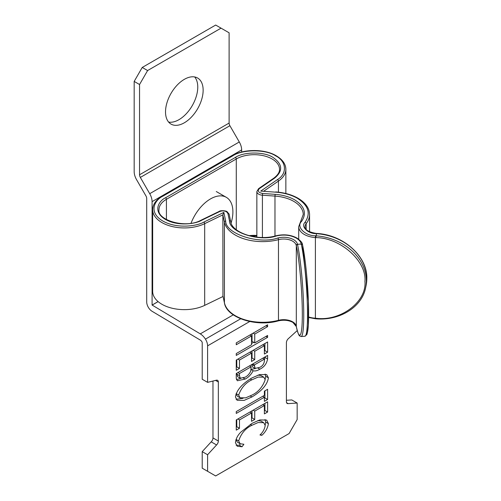 <?xml version="1.0" encoding="UTF-8"?>
<svg xmlns="http://www.w3.org/2000/svg" width="501" height="501" viewBox="0 0 501 501"><rect width="100%" height="100%" fill="white"/><g stroke="black" fill="none" stroke-linecap="round" stroke-linejoin="round"><path stroke-width="0.75" d="M184.33 79.346A26.597 15.356 120 0 0 166.952 102.786A26.597 15.356 120 0 0 171.029 124.098A26.597 15.356 120 0 0 184.33 122.783A26.597 15.356 120 0 0 201.709 99.342A26.597 15.356 120 0 0 197.632 78.031A26.597 15.356 120 0 0 184.33 79.346M168.618 122.075A26.597 15.356 120 0 0 178.957 119.683A26.597 15.356 120 0 0 195.509 98.71A26.597 15.356 120 0 0 194.67 76.954M236.253 378.418L236.253 373.521L267.603 355.428L267.603 358.954C266.689 363.764 264.102 367.177 259.831 369.193C257.357 370.753 255.134 371.279 253.162 370.759C251.076 374.667 248.402 377.435 245.152 379.063L237.33 380.76L236.253 378.418M297.156 330.096L297.156 330.647L288.175 338.814A3.801 2.192 120 0 0 286.409 342.709L286.409 401.727A3.801 2.192 120 0 0 287.198 403.462A3.801 2.192 120 0 0 288.175 403.618L297.156 403.042L297.156 419.587L289.096 433.547L215.655 475.95L207.596 471.297L207.596 454.751L216.57 444.957A3.801 2.192 120 0 0 218.342 441.024L218.342 382.006A3.801 2.192 120 0 0 217.553 380.309A3.801 2.192 120 0 0 216.576 380.153L207.596 382.357L207.596 345.847A8.868 5.116 -120 0 0 205.435 339.139A11.398 6.582 -120 0 0 200.287 333.879L152.085 305.053L152.085 201.634A11.398 6.582 -120 0 0 149.724 193.687L140.336 177.423A3.801 2.192 60 0 1 139.547 174.774L139.547 84.519L134.174 81.412L142.234 67.453L147.607 70.553L139.547 84.519M236.253 344.751L236.253 342.897L267.603 324.798L267.603 326.652L254.74 334.079L254.74 342.897L267.603 335.47L267.603 337.33L236.253 355.422L236.253 353.568L251.527 344.751L251.527 335.933L236.253 344.751M236.253 370.277L236.253 360.069L267.603 341.97L267.603 352.178L264.384 354.032L264.384 345.677L254.74 351.251L254.74 359.599L251.527 361.459L251.527 353.105L239.472 360.069L239.472 368.417L236.253 370.277M235.451 396.986C236.823 388.106 245.834 381.649 251.79 378.011L259.681 374.566L266.714 374.616L268.404 377.817C267.096 386.803 257.946 393.304 251.94 396.955L244.093 400.393L237.111 400.274L235.451 396.986M236.253 411.578L264.384 395.333L264.384 391.156L267.603 389.302L267.603 399.51L264.384 401.37L264.384 397.193L236.253 413.431L236.253 411.578M236.253 430.14L236.253 419.932L267.603 401.833L267.603 412.041L264.384 413.895L264.384 405.547L254.74 411.114L254.74 419.469L251.527 421.322L251.527 412.968L239.472 419.932L239.472 428.286L236.253 430.14M252.109 423.307L259.831 419.926L266.676 420.082L268.404 423.633C267.716 428.123 265.53 432.019 261.848 435.319L259.963 434.981C262.9 432.269 264.641 429.106 265.192 425.499L263.708 422.669L258.159 422.531L251.897 425.286C245.496 428.311 241.087 433.528 238.664 440.924L240.085 443.729L243.887 444.268L242.027 446.76L237.236 446.241L235.451 442.684C235.902 438.719 237.731 435.175 240.931 432.05L252.109 423.307M207.596 382.357L202.216 379.251L202.216 342.74A1.265 0.733 -120 0 0 201.909 341.782A3.801 2.192 -120 0 0 200.193 340.035L152.016 311.246A7.634 4.409 60 0 1 146.712 301.953L146.712 198.528A3.801 2.192 -120 0 0 145.923 195.885L136.535 179.615A11.398 6.582 60 0 1 134.174 171.674L134.174 81.412M241.651 152.028L241.651 149.924A11.398 6.582 -120 0 0 239.29 141.977L229.896 125.713A3.801 2.192 60 0 1 229.114 123.064L229.114 32.809L221.054 28.15L147.607 70.553M286.409 400.286L291.782 399.936L297.156 403.042M221.054 28.15L215.68 25.05L142.234 67.453M207.596 471.297L202.216 468.191L202.216 451.645L211.197 441.857A3.801 2.192 120 0 0 212.969 437.924L212.969 381.036M207.596 454.751L202.216 451.645M215.562 380.403L218.342 382.006M211.197 441.857L216.57 444.957M286.572 402.691L288.175 403.618M265.993 325.725L267.603 326.652M253.13 333.152L254.74 334.079M252.053 333.772L252.053 341.344L254.74 342.897M265.993 336.396L267.603 337.33M253.663 342.271L251.527 343.504M249.918 335.006L251.527 335.933M264.916 343.517L264.916 350.625L267.603 352.178M264.916 350.625L264.384 350.932M262.781 344.751L264.384 345.677M253.13 350.318L254.74 351.251M252.053 350.944L252.053 358.052L254.74 359.599M252.053 358.052L251.527 358.353M249.918 352.178L251.527 353.105M237.862 359.136L239.472 360.069M236.779 359.762L236.779 366.87L239.472 368.417M236.779 366.87L236.253 367.17M264.916 356.975L264.916 357.407L267.603 358.954M264.916 357.407L264.384 360.401M258.096 368.185L259.831 369.193M255.416 368.536L251.064 369.4M251.051 369.538L253.162 370.759M243.392 378.042L245.152 379.063M240.737 378.412L236.422 379.589M236.779 373.22L237.587 376.677L240.273 378.23L245.152 377.203C247.513 376.019 249.379 373.99 250.75 371.128L251.126 366.795L239.472 373.521L239.472 375.694L240.273 378.23M251.659 364.628L252.435 366.857L255.122 368.41L259.775 367.365C262.342 366.168 263.883 364.102 264.384 361.177L264.384 359.136L254.339 364.941L255.122 368.41M262.781 358.209L264.384 359.136M251.859 364.515L254.339 365.949M252.729 364.008L254.339 364.941M249.517 365.868L251.126 366.795M236.779 374.141L239.472 375.694M237.862 372.594L239.472 373.521M265.117 374.053L265.718 376.264L268.404 377.817M265.718 376.264L265.161 379.238M250.287 395.997L251.94 396.955M243.029 398.339L236.04 399.272M236.009 394.068L237.399 396.228L240.085 397.781L245.665 397.863L251.947 395.095C258.178 392.12 262.593 387.004 265.192 379.752L263.802 377.172L258.159 377.065L251.803 379.858C245.603 382.82 241.225 387.887 238.664 395.064L240.085 397.781M263.802 377.172L261.115 375.625L258.109 375.055M236.178 393.629L238.664 395.064M250.231 378.95L251.803 379.858M264.916 390.855L264.916 397.963L267.603 399.51M264.916 397.963L264.384 398.264M262.781 396.266L264.384 397.193M264.916 403.38L264.916 410.488L267.603 412.041M264.916 410.488L264.384 410.795M262.781 404.614L264.384 405.547M253.13 410.187L254.74 411.114M252.053 410.807L252.053 417.915L254.74 419.469M252.053 417.915L251.527 418.222M249.918 412.041L251.527 412.968M237.862 419.005L239.472 419.932M236.779 419.625L236.779 426.733L239.472 428.286M236.779 426.733L236.253 427.04M265.048 419.506L265.718 422.086L268.404 423.633M265.718 422.086L265.173 425.08M260.42 434.492L261.848 435.319M263.708 422.669L261.021 421.116L257.858 420.546M250.325 424.378L251.897 425.286M236.052 439.415L238.664 440.924M235.99 439.602L237.399 442.176L240.085 443.729M240.348 443.861L239.34 445.214L242.027 446.76M239.34 445.214L236.134 445.245M231.124 222.983A50.664 50.664 0 0 0 231.913 219.977A31.663 18.28 120 0 0 226.339 197.344A31.663 18.28 120 0 0 222.751 196.054A31.663 18.28 120 0 0 191.758 221.448A31.663 18.28 120 0 0 191.038 223.233M308.603 317.465L315.461 318.774L315.392 318.235L315.912 318.273C340.498 321.611 366.882 301.784 364.941 281.412C366.882 261.322 340.505 237.75 315.912 237.606L316.068 235.839L315.549 235.808C304.977 235.908 295.903 226.596 301.546 221.436C306.931 213.432 304.652 206.237 294.707 199.849C289.246 196.755 282.721 194.92 275.137 194.338L262.562 193.449C258.341 192.566 257.251 190.969 259.299 188.664L274.567 178.162C283.159 171.016 282.639 164.109 273.001 157.427C264.534 151.571 243.849 151.571 235.382 157.427L165.524 197.763C159.23 200.594 152.248 210.946 164.716 218.993C177.517 226.872 195.991 223.759 201.427 220.384L219.62 211.572C221.974 210.627 224.254 210.683 226.458 211.741L227.905 213.457L229.452 220.716C229.107 232.22 259.524 242.102 276.383 235.958C283.741 234.311 290.348 235.007 296.216 238.056C299.053 239.728 300.744 241.726 301.276 244.043L297.506 244.313C297.087 242.49 295.759 240.918 293.53 239.603C288.92 237.211 283.723 236.666 277.949 237.962C259.174 244.801 225.3 233.798 225.675 220.979L223.853 212.386L203.869 222.068A1.265 0.664 64.2 0 1 204.684 223.659A31.663 18.28 180 0 1 170.947 226.227A31.663 18.28 180 0 1 152.661 209.656L152.661 291.357A31.663 18.28 0 0 0 170.947 307.927A31.663 18.28 0 0 0 204.684 305.366L204.684 223.659L222.876 214.848L222.945 295.828M223.058 296.46L204.684 305.366M224.504 303.136A1.265 1.027 -12 0 1 224.442 302.948C226.483 317.559 255.961 327.316 278.268 320.89A1.265 0.426 -104.6 0 0 278.468 320.327L278.468 239.66A38.508 22.232 180 0 1 224.423 222.106L222.876 214.848L223.853 212.386M203.869 222.068C197.657 225.92 176.546 229.477 161.917 220.478C147.663 211.278 155.642 199.448 162.831 196.21L232.696 155.88C242.371 149.185 266.012 149.185 275.688 155.88C286.528 161.234 287.474 173.684 277.479 179.571L260.714 191.106L275.6 192.159C284.042 192.81 291.306 194.851 297.394 198.296C308.472 205.41 311.008 213.42 305.009 222.338C300.575 226.396 307.708 233.71 316.012 233.629L316.532 233.666A50.664 41.057 12 0 1 366.82 278.6A50.664 41.057 12 0 1 366.087 285.57L366.826 278.506C367.559 256.393 343.41 234.731 316.619 233.435L316.068 235.839A50.664 41.057 -168 0 1 366.356 280.773A50.664 41.057 -168 0 1 365.624 287.749L366.087 285.57M302.535 244.97A1.265 1.027 168 0 0 302.516 244.814L302.579 245.114C305.792 259.668 308.685 292.421 308.629 313.726C308.578 322.099 308.459 329.833 306.844 334.574L304.921 336.252A50.664 5.041 85.9 0 0 307.514 314.747A50.664 5.041 85.9 0 0 301.339 244.344A1.265 1.027 168 0 1 302.598 245.29L308.372 301.295L308.309 325.193L307.407 332.495L305.954 334.893M249.717 321.523L207.596 345.847M229.114 123.064L139.547 174.774M229.896 125.713L140.336 177.423M239.29 141.977L149.724 193.687M241.651 149.924L152.085 201.634M158.084 301.589L152.085 305.053M158.128 301.621L152.11 305.096M233.272 314.841L200.287 333.879M240.668 318.793L205.435 339.139M212.969 437.924L218.342 441.024M296.31 326.427A1.265 1.027 -12 0 1 296.248 326.107A12.669 7.315 0 0 0 292.634 321.824A12.669 7.315 0 0 0 278.468 320.327A38.508 22.232 180 0 1 224.423 302.773L222.876 295.515M232.696 155.88A1.265 0.733 -120 0 0 232.063 155.817C243.542 148.791 264.835 148.791 276.32 155.817C282.564 159.556 285.745 164.059 285.858 169.319A31.663 18.28 180 0 1 278.45 181.074A1.265 0.795 -124.5 0 0 277.479 179.571M275.688 191.933C284.317 192.584 291.764 194.689 298.026 198.233C305.566 202.73 309.411 208.165 309.568 214.534A38.508 22.232 180 0 1 306.161 223.671A1.265 0.946 -142 0 0 305.009 222.338M277.949 237.962A1.265 0.426 -104.6 0 1 278.468 239.66A12.669 7.315 180 0 1 292.634 241.156A12.669 7.315 180 0 1 296.248 245.434A1.265 1.027 -12 0 1 297.506 244.313M230.704 221.661A1.265 1.027 168 0 0 230.692 221.486C231.625 232.383 256.994 241.469 276.064 235.771C283.76 234.023 290.693 234.762 296.849 237.994C300.663 240.699 302.554 242.972 302.516 244.814A1.265 1.027 168 0 0 301.276 244.043M229.164 214.403A1.265 1.027 168 0 0 227.905 213.457M236.278 229.671L236.278 158.98A25.332 14.623 180 0 1 272.106 158.98A25.332 14.623 180 0 1 279.52 169.319C279.47 169.952 280.128 173.271 273.847 178.149A1.265 0.795 55.5 0 1 274.567 178.162M274.98 236.04L274.98 196.098A32.17 18.575 180 0 1 293.811 201.402A32.17 18.575 180 0 1 303.237 214.534L298.709 226.677L298.709 239.24M301.546 221.436A1.265 0.946 -142 0 0 300.544 221.692M304.921 336.252L301.151 336.522A50.664 5.041 -94.1 0 0 303.744 315.016A50.664 5.041 -94.1 0 0 297.569 244.613A1.265 1.027 168 0 0 296.31 245.734L296.31 326.401A1.265 1.027 168 0 0 296.385 326.746M162.831 196.21A1.265 0.733 -120 0 0 162.199 196.148C155.955 199.893 152.774 204.395 152.661 209.656M263.883 191.094L278.45 181.074L278.45 192.184M222.895 295.684L224.442 302.948A1.265 1.027 -12 0 1 224.423 302.773L224.423 222.106A1.265 1.027 -12 0 1 225.675 220.979M256.85 235.445A25.332 14.623 0 0 0 248.903 235.689M298.709 226.677A19 10.972 180 0 0 315.392 237.568L315.392 318.235A19 10.972 180 0 1 308.61 316.976M315.912 318.273L315.974 318.811C339.722 320.903 362.048 306.956 365.624 287.749M260.714 191.106L275.6 192.159M316.619 233.435L316.1 233.397C308.597 232.063 304.915 229.821 305.046 226.677A12.669 7.315 180 0 1 306.161 223.671L306.161 229.395M229.452 220.716A1.265 1.027 168 0 1 230.692 221.486L229.145 214.228L227.091 211.679C226.677 210.921 220.615 210.025 219.069 211.466L200.876 220.277C185.426 228.982 156.782 219.908 158.999 209.656A25.332 14.623 180 0 1 166.42 199.31L166.42 219.57M235.382 157.427A1.265 0.733 -120 0 1 236.278 158.98L166.42 199.31A1.265 0.733 -120 0 0 165.524 197.763M315.912 237.606L315.392 237.568L315.549 235.808M276.064 235.771A1.265 0.426 75.4 0 1 276.383 235.958M219.069 211.466A1.265 0.664 64.2 0 1 219.62 211.572M200.876 220.277A1.265 0.664 64.2 0 1 201.427 220.384M273.847 178.149L258.585 188.652A1.265 0.795 55.5 0 1 259.299 188.664M258.585 188.652L256.85 191.576A6.331 3.657 0 0 0 262.411 195.208L262.562 193.449M262.411 237.436L262.411 195.208L274.98 196.098L275.137 194.338M296.31 245.734C298.07 252.398 302.247 284.136 302.328 314.377C302.247 343.843 298.07 336.303 296.31 326.401M216.282 191.539L226.339 197.344M278.268 320.89C283.791 319.676 288.664 320.183 292.891 322.406L296.329 326.577C298.49 336.046 299.604 335.808 299.736 336.014L301.151 336.522M285.858 169.319L285.858 193.499M256.85 235.977L250.4 236.059M315.461 318.774L315.974 318.811M232.063 155.817L162.199 196.148M309.568 214.534L309.568 231.825M256.85 191.576L256.85 237.136"/></g></svg>
